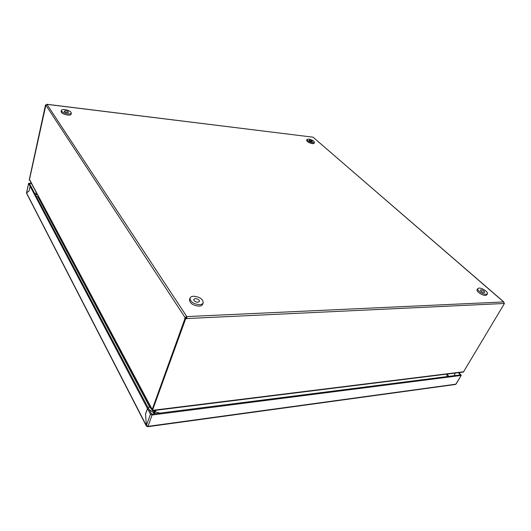 <?xml version="1.0" encoding="UTF-8"?>
<svg xmlns="http://www.w3.org/2000/svg" width="531" height="531" viewBox="0 0 531 531"><rect width="100%" height="100%" fill="white"/><g stroke="black" fill="none" stroke-linecap="round" stroke-linejoin="round"><path stroke-width="0.8" d="M147.293 426.254L147.678 426.725L147.99 426.353L146.397 425.51L145.534 414.153L147.499 408.624L148.547 408.498L151.654 414.16L460.397 374.899M26.63 193.41L26.57 192.959L29.112 190.921L30.128 186.295L30.944 186.341L29.451 183.514L31.541 183.613M146.437 425.583L146.37 426.061L147.226 426.439M26.57 192.959L146.364 425.59L145.567 414.061M145.494 414.067L147.459 408.545L30.128 186.295M148.474 408.505L30.944 186.341M147.459 408.545L148.501 408.419M454.131 375.696L455.22 373.061M26.65 192.892L29.086 190.881L30.108 186.248L28.621 183.328L31.329 183.208M461.008 375.477L152.092 414.99L147.99 426.353L455.844 384.172L461.24 375.351L456.089 384.019L455.359 384.484M28.647 183.48L26.636 192.634M30.108 186.248L30.924 186.301M461.24 375.351L458.897 372.603M454.178 375.689L455.313 373.047M458.326 372.676L460.437 374.833M147.499 408.624L150.459 414.22L152.092 414.99M481.013 289.813L480.469 290.045C480.747 291.267 481.969 292.096 484.119 292.528L484.664 292.296C484.378 291.074 483.164 290.245 481.013 289.813M487.392 293.776L486.754 294.878L485.513 295.409C482.4 295.674 475.922 291.253 477.117 289.7L477.741 288.599L479.015 288.061C482.121 287.822 488.566 292.196 487.392 293.776L486.15 294.3C483.037 294.566 476.553 290.152 477.741 288.599M186.056 317.963L186.348 317.458L186.368 317.95L185.16 318.003L152.185 409.527L152.344 410.715L463.41 372.045L504.45 303.473L504.012 303.095M45.945 104.912L45.513 104.859L29.497 179.438L45.686 105.908M45.513 104.859L29.245 179.903L29.497 179.438L152.231 409.494L184.927 318.646M152.344 410.715L185.671 318.786L185.16 318.003M184.728 318.653L185.1 317.618L186.706 316.463L186.952 318.54L504.45 303.473M186.952 318.54L185.671 318.786M503.892 302.219L503.899 303.36M503.78 301.913L313.064 137.19L46.834 104.268M186.348 317.458L186.706 316.463L46.927 104.355L313.064 137.19M186.885 318.733L186.368 317.95M46.967 104.408L45.606 105.895M29.577 179.923L29.245 179.903M152.224 409.959L152.231 409.494M29.484 179.538L29.583 179.936M446.89 374.096L447.095 376.592M154.534 413.37L155.882 410.277M153.95 413.098L155.138 410.37M36.991 193.835L36.267 194.505M36.188 195.109L37.183 194.193M154.189 410.483L153.18 412.706M154.475 411.89L153.93 413.091M197.897 302.278L199.49 301.469C199.397 299.869 198.017 298.913 195.362 298.601L193.762 299.418C193.861 301.017 195.235 301.973 197.897 302.278M196.955 302.205L195.242 301.588M203.207 302.836L202.669 304.29C202.198 305.418 200.983 306.042 199.025 306.148C192.906 305.464 189.726 303.267 189.494 299.57L190.018 298.11C190.496 296.955 191.737 296.331 193.729 296.238C199.829 296.948 202.988 299.145 203.207 302.836C202.736 303.958 201.521 304.582 199.563 304.688C193.437 303.991 190.251 301.8 190.018 298.11M66.999 112.645L68.526 112.293C68.38 111.61 67.444 111.105 65.718 110.787L64.185 111.138C64.331 111.822 65.273 112.326 66.999 112.645M71.346 113.05L71.068 114.231C70.782 114.975 69.614 115.247 67.563 115.054C63.587 114.318 61.423 113.163 61.072 111.583L61.344 110.395C61.636 109.645 62.817 109.373 64.888 109.585C68.851 110.322 71.001 111.477 71.346 113.05C71.061 113.793 69.893 114.065 67.842 113.86C63.866 113.13 61.696 111.975 61.344 110.395M309.839 140.118L309.128 140.27C309.321 140.894 310.164 141.372 311.664 141.717L312.374 141.565C312.182 140.941 311.339 140.463 309.839 140.118M314.485 142.408L314.106 143.343L312.48 143.702C309.029 142.919 307.077 141.81 306.639 140.376L307.011 139.441L308.657 139.089C312.102 139.872 314.047 140.974 314.485 142.408L312.859 142.759C309.407 141.976 307.456 140.868 307.011 139.441M34.714 193.463L35.265 193.496M35.458 193.397L34.654 193.35M150.459 414.22L146.397 425.51M447.255 376.572L446.896 374.209M147.877 407.231L149.676 407.051L152.178 409.992M153.028 410.629L153.877 411.167M155.198 411.844L159.937 413.105M149.145 409.627L155.324 413.695M36.373 196.596L37.801 196.702L149.676 407.051M36.851 193.576L35.743 195.401M152.676 410.317L463.822 371.733M503.574 301.867L313.124 137.237M186.779 316.582L503.673 301.947M185.1 317.618L45.845 105.165M26.596 193.337L146.37 426.061M147.678 426.725L455.445 384.471M28.621 183.328L26.557 192.746M448.582 376.406L447.46 374.03M36.52 192.945L34.86 193.735M29.537 179.856L152.178 409.879"/></g></svg>
